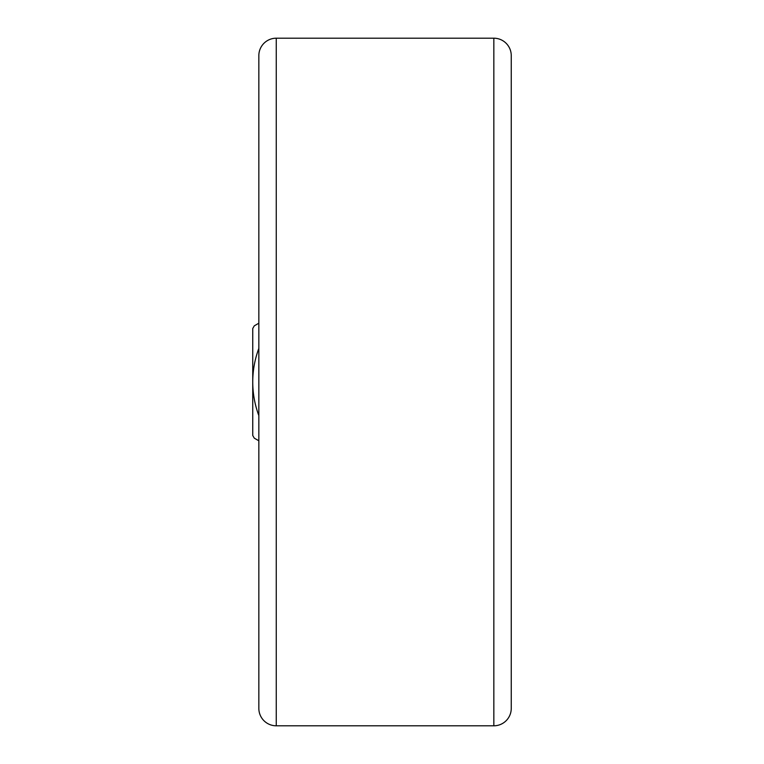 <?xml version="1.0" encoding="UTF-8"?>
<svg xmlns="http://www.w3.org/2000/svg" width="764" height="764" viewBox="0 0 764 764"><rect width="100%" height="100%" fill="white"/><g stroke="black" fill="none" stroke-linecap="round" stroke-linejoin="round"><path stroke-width="1.15" d="M493.84 38.2L276.253 38.2A17.41 17.41 0 0 0 258.843 55.61L258.843 708.39A17.41 17.41 0 0 0 276.253 725.8L493.84 725.8A17.41 17.41 0 0 0 511.25 708.39L511.25 55.61A17.41 17.41 0 0 0 493.84 38.2A17.41 17.41 0 0 1 511.25 55.61L511.25 708.39A17.41 17.41 0 0 1 493.84 725.8L493.84 38.2L493.84 725.8L276.253 725.8A17.41 17.41 0 0 1 258.843 708.39L258.843 55.61A17.41 17.41 0 0 1 276.253 38.2L276.253 725.8L276.253 38.2L493.84 38.2M258.843 415.606A95.739 95.739 0 0 1 258.843 348.394A95.739 95.739 0 0 0 252.75 382L252.75 328.52A109.672 109.672 0 0 1 254.297 325.827L258.843 323.21L254.297 325.827A109.672 109.672 0 0 0 252.75 328.52L252.75 382A95.739 95.739 0 0 0 258.843 415.606M252.75 435.48L252.75 382L252.75 435.48A109.672 109.672 0 0 0 254.297 438.173L258.843 440.79L254.297 438.173A109.672 109.672 0 0 1 252.75 435.48L252.75 328.52M254.297 325.827L258.843 323.21"/></g></svg>
